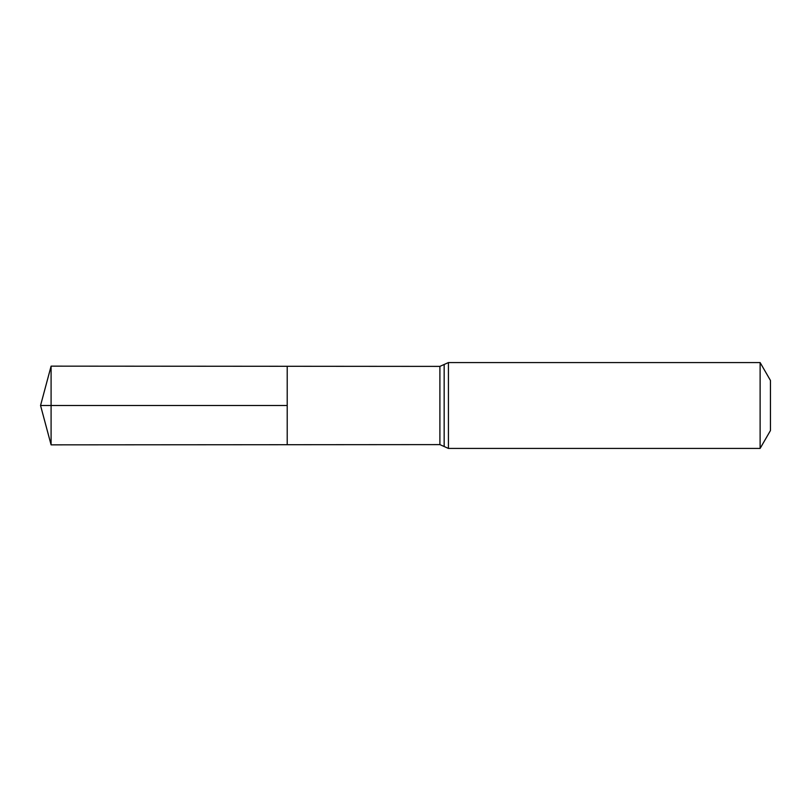 <?xml version="1.0" encoding="UTF-8"?>
<svg xmlns="http://www.w3.org/2000/svg" width="811" height="811" viewBox="0 0 811 811"><rect width="100%" height="100%" fill="white"/><g stroke="black" fill="none" stroke-linecap="round" stroke-linejoin="round"><path stroke-width="1.22" d="M287.216 405.5L287.216 366.288L51.093 366.146L51.093 444.854L287.216 444.712L287.216 366.288L439.897 366.39L439.897 444.61L287.216 444.712L287.216 405.5M760.12 362.568L760.12 448.432L770.45 430.55L770.45 380.45L760.12 362.568L448.432 362.568L439.897 366.39M51.093 444.854L40.55 405.5L287.216 405.5L51.093 405.5M760.12 448.432L448.432 448.432L448.432 362.568M448.432 448.432L444.164 446.526L444.164 364.474M444.164 446.526L439.897 444.61M40.55 405.5L51.093 366.146"/></g></svg>
